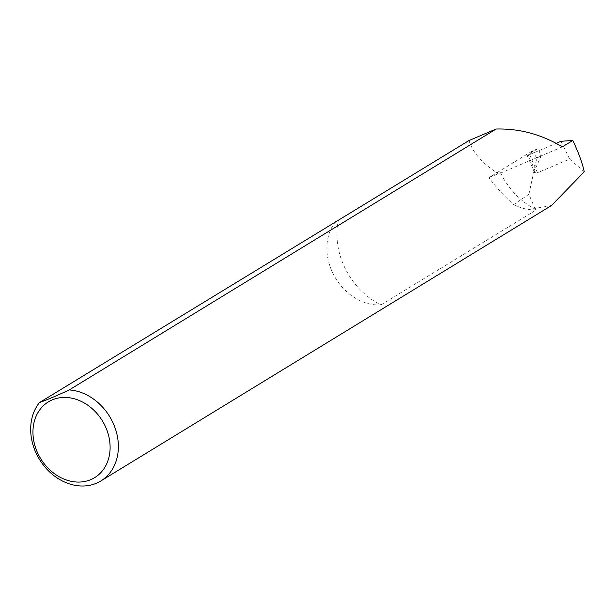 <?xml version="1.0" encoding="UTF-8"?>
<svg xmlns="http://www.w3.org/2000/svg" width="615" height="615" viewBox="0 0 615 615"><rect width="100%" height="100%" fill="white"/><g stroke="black" fill="none" stroke-linecap="round" stroke-linejoin="round"><path stroke-width="0.46" stroke-dasharray="3.08 2.31" d="M335.69 221.515A50.445 41.12 -121.4 0 0 332.738 272.999A50.445 41.12 -121.4 0 0 380.908 304.902A68.603 55.919 58.6 0 1 344.892 267.84A68.603 55.919 58.6 0 1 338.365 220.378M380.908 304.902L536.495 209.807A68.603 55.919 58.6 0 1 500.479 172.746L498.488 173.96C482.214 163.321 472.389 152.174 469.014 140.528M534.796 170.201L534.512 172.461L537.449 172.754L529.623 154.603C527.055 155.656 526.532 155.687 528.047 154.711L534.796 170.201L540.969 156.195L538.286 148.499L528.101 154.68M534.512 172.461L527.155 155.411L528.047 154.711M536.495 209.807A50.445 41.12 58.6 0 1 513.694 204.595A142.672 116.297 58.6 0 1 488.925 177.65L532.206 151.082L538.286 148.499M551.486 205.518L534.881 208.454L528.908 194.248L513.694 204.595M528.908 194.248L536.818 157.955L532.206 151.082M561.034 141.273L569.644 159.093L537.449 172.754M529.623 154.603L556.252 143.303M584.25 171.808L569.644 159.093M488.925 177.65L500.479 172.746M562.31 146.885L498.488 173.96M540.969 156.195L536.818 157.955"/><path stroke-width="0.92" d="M104.957 425.572A44.395 36.185 -121.4 0 0 52.252 399.881A44.395 36.185 -121.4 0 0 38.099 453.939A44.395 36.185 -121.4 0 0 90.805 479.623A44.395 36.185 -121.4 0 0 104.957 425.572M69.257 389.925A50.445 41.12 58.6 0 1 112.514 421.805A50.445 41.12 58.6 0 1 100.829 480.968A50.445 41.12 58.6 0 1 36.531 454.039A50.445 41.12 58.6 0 1 39.483 402.556C46.771 399.958 56.695 395.745 69.257 389.925L496.121 129.027C519.467 128.427 541.531 134.378 562.31 146.885L572.78 140.489C578.5 152.412 582.32 162.852 584.25 171.808L551.486 205.518L100.829 480.968M39.483 402.556L469.014 140.528L496.121 129.027M556.252 143.303L561.034 141.273L572.78 140.489"/></g></svg>
